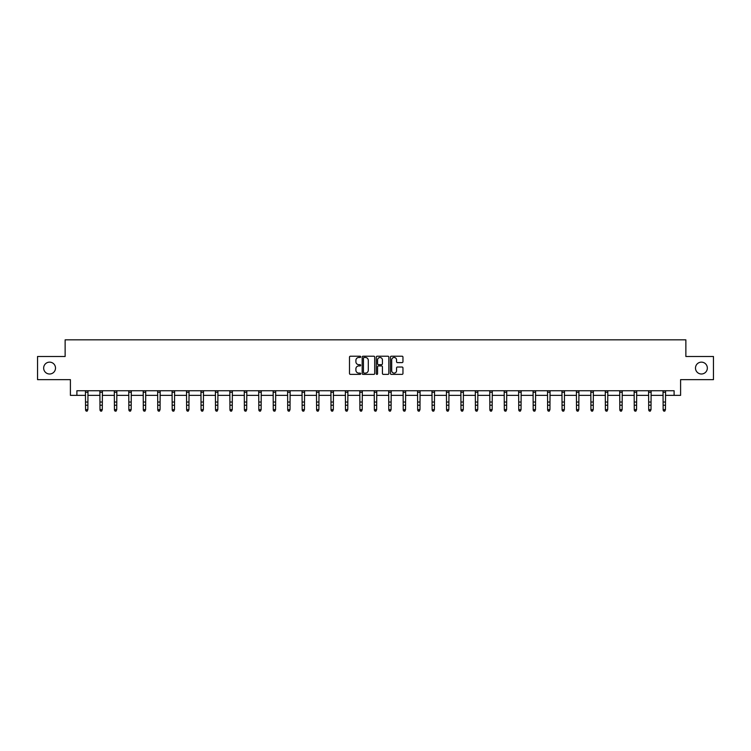 <?xml version="1.0" encoding="UTF-8"?>
<svg xmlns="http://www.w3.org/2000/svg" width="751" height="751" viewBox="0 0 751 751"><rect width="100%" height="100%" fill="white"/><g stroke="black" fill="none" stroke-linecap="round" stroke-linejoin="round"><path stroke-width="1.13" d="M360.687 356.847A0.638 0.638 0 0 0 360.058 356.209L350.398 356.209A0.911 0.911 0 0 0 349.497 357.119L349.497 373.472A0.911 0.911 0 0 0 350.398 374.383L360.058 374.383A0.638 0.638 0 0 0 360.687 373.745A0.638 0.638 0 0 0 360.058 373.106L358.809 373.106A2.91 2.91 0 0 1 355.899 370.196L355.899 368.835A2.91 2.91 0 0 1 358.809 365.925L360.058 365.925A0.638 0.638 0 0 0 360.687 365.296A0.638 0.638 0 0 0 360.058 364.657L358.809 364.657A2.91 2.91 0 0 1 355.899 361.747L355.899 360.386A2.91 2.91 0 0 1 358.809 357.476L360.058 357.476A0.638 0.638 0 0 0 360.687 356.847M695.492 368.074A5.924 5.924 0 0 0 701.415 373.998A5.924 5.924 0 0 0 707.339 368.074A5.924 5.924 0 0 0 701.415 362.142A5.924 5.924 0 0 0 695.492 368.074M43.661 368.074A5.924 5.924 0 0 0 49.585 373.998A5.924 5.924 0 0 0 55.508 368.074A5.924 5.924 0 0 0 49.585 362.142A5.924 5.924 0 0 0 43.661 368.074M402.057 362.611A0.911 0.911 0 0 0 402.958 361.7L402.958 357.119A0.911 0.911 0 0 0 402.057 356.209L391.327 356.209A0.911 0.911 0 0 0 390.426 357.119L390.426 373.472A0.911 0.911 0 0 0 391.327 374.383L402.057 374.383A0.911 0.911 0 0 0 402.958 373.472L402.958 367.924A0.911 0.911 0 0 0 402.057 367.023L397.467 367.023A0.911 0.911 0 0 0 396.556 367.924L396.556 370.675A2.431 2.431 0 0 1 394.125 373.106A2.431 2.431 0 0 1 391.693 370.675L391.693 359.907A2.431 2.431 0 0 1 394.125 357.476A2.431 2.431 0 0 1 396.556 359.907L396.556 361.7A0.911 0.911 0 0 0 397.467 362.611L402.057 362.611M76.893 395.373L76.893 390.745L674.107 390.745L674.107 395.373L680.594 395.373L680.594 379.64L713.45 379.64L713.45 356.5L685.87 356.5L685.87 339.837L65.13 339.837L65.13 356.5L37.55 356.5L37.55 379.64L70.406 379.64L70.406 395.373L85.548 395.373M374.702 357.119A0.911 0.911 0 0 0 373.801 356.209L363.071 356.209A0.911 0.911 0 0 0 362.17 357.119L362.17 373.472A0.911 0.911 0 0 0 363.071 374.383L373.801 374.383A0.911 0.911 0 0 0 374.702 373.472L374.702 357.119M377.199 356.209L387.929 356.209A0.911 0.911 0 0 1 388.83 357.119L388.83 373.472A0.911 0.911 0 0 1 387.929 374.383L383.339 374.383A0.911 0.911 0 0 1 382.428 373.472L382.428 366.835A0.911 0.911 0 0 0 381.517 365.925L378.476 365.925A0.911 0.911 0 0 0 377.565 366.835L377.565 373.745A0.638 0.638 0 0 1 376.927 374.383A0.638 0.638 0 0 1 376.298 373.745L376.298 357.119A0.911 0.911 0 0 1 377.199 356.209M87.858 395.373L99.986 395.373M102.296 395.373L114.424 395.373M116.734 395.373L128.862 395.373M131.181 395.373L143.3 395.373M145.619 395.373L157.748 395.373M160.057 395.373L172.186 395.373M174.495 395.373L186.624 395.373M188.942 395.373L201.061 395.373M203.38 395.373L215.499 395.373M217.818 395.373L229.947 395.373M232.256 395.373L244.385 395.373M246.694 395.373L258.823 395.373M261.141 395.373L273.261 395.373M275.579 395.373L287.699 395.373M290.017 395.373L302.146 395.373M304.455 395.373L316.584 395.373M318.893 395.373L331.022 395.373M333.341 395.373L345.46 395.373M347.779 395.373L359.907 395.373M362.217 395.373L374.345 395.373M376.655 395.373L388.783 395.373M391.093 395.373L403.221 395.373M405.54 395.373L417.659 395.373M419.978 395.373L432.107 395.373M434.416 395.373L446.545 395.373M448.854 395.373L460.983 395.373M463.301 395.373L475.421 395.373M477.739 395.373L489.859 395.373M492.177 395.373L504.306 395.373M506.615 395.373L518.744 395.373M521.053 395.373L533.182 395.373M535.501 395.373L547.62 395.373M549.939 395.373L562.058 395.373M564.377 395.373L576.505 395.373M578.814 395.373L590.943 395.373M593.252 395.373L605.381 395.373M607.7 395.373L619.819 395.373M622.138 395.373L634.266 395.373M636.576 395.373L648.704 395.373M651.014 395.373L663.142 395.373M665.452 395.373L674.107 395.373M364.075 357.476A0.638 0.638 0 0 0 363.437 358.114L363.437 372.468A0.638 0.638 0 0 0 364.075 373.106L365.39 373.106A2.91 2.91 0 0 0 368.3 370.196L368.3 360.386A2.91 2.91 0 0 0 365.39 357.476L364.075 357.476M382.428 359.954A2.431 2.431 0 0 0 379.997 357.523A2.431 2.431 0 0 0 377.565 359.954L377.565 363.747A0.911 0.911 0 0 0 378.476 364.657L381.517 364.657A0.911 0.911 0 0 0 382.428 363.747L382.428 359.954M87.163 410.957L87.858 409.633L87.98 390.745L85.436 390.764L85.548 409.633L87.858 409.633L87.163 411.163L86.243 410.957L87.163 411.163M86.243 411.163L85.548 410.14L86.243 410.957M101.601 410.957L102.296 409.633L102.418 390.745L99.874 390.764L99.986 409.633L102.296 409.633L101.601 411.163L100.681 410.957L101.601 411.163M100.681 411.163L99.986 410.14L100.681 410.957M116.048 410.957L116.734 409.633L116.846 390.764L114.312 390.764L114.424 409.633L116.734 409.633L116.048 411.163L115.119 410.957L116.048 411.163M115.119 411.163L114.424 410.14L115.119 410.957M130.486 410.957L131.181 409.633L131.294 390.745L128.75 390.764L128.862 409.633L131.181 409.633L130.486 411.163L129.557 410.957L130.486 411.163M129.557 411.163L128.862 410.14L129.557 410.957M144.924 410.957L145.619 409.633L145.732 390.745L143.197 390.764L143.3 409.633L145.619 409.633L144.924 411.163L143.995 410.957L144.924 411.163M143.995 411.163L143.3 410.14L143.995 410.957M159.362 410.957L160.057 409.633L160.17 390.764L157.635 390.764L157.748 409.633L160.057 409.633L159.362 411.163L158.442 410.957L159.362 411.163M158.442 411.163L157.748 410.14L158.442 410.957M173.8 410.957L174.495 409.633L174.617 390.745L172.073 390.764L172.186 409.633L174.495 409.633L173.8 411.163L172.88 410.957L173.8 411.163M172.88 411.163L172.186 410.14L172.88 410.957M188.248 410.957L188.942 409.633L189.055 390.745L186.511 390.764L186.624 409.633L188.942 409.633L188.248 411.163L187.318 410.957L188.248 411.163M187.318 411.163L186.624 410.14L187.318 410.957M202.686 410.957L203.38 409.633L203.493 390.745L200.958 390.764L201.061 409.633L203.38 409.633L202.686 411.163L201.756 410.957L202.686 411.163M201.756 411.163L201.061 410.14L201.756 410.957M217.123 410.957L217.818 409.633L217.931 390.745L215.396 390.764L215.499 409.633L217.818 409.633L217.123 411.163L216.194 410.957L217.123 411.163M216.194 411.163L215.499 410.14L216.194 410.957M229.825 390.745L229.947 409.633L232.256 409.633L231.561 411.163L230.641 410.957L231.561 411.163M231.561 410.957L232.256 409.633L232.378 390.745L229.834 390.764M230.641 411.163L229.947 410.14L230.641 410.957M245.999 410.957L246.694 409.633L246.816 390.745L244.272 390.764L244.385 409.633L246.694 409.633L245.999 411.163L245.079 410.957L245.999 411.163M245.079 411.163L244.385 410.14L245.079 410.957M260.447 410.957L261.141 409.633L261.254 390.745L258.71 390.764L258.823 409.633L261.141 409.633L260.447 411.163L259.517 410.957L260.447 411.163M259.517 411.163L258.823 410.14L259.517 410.957M273.148 390.745L273.261 409.633L275.579 409.633L274.885 411.163L273.955 410.957L274.885 411.163M274.885 410.957L275.579 409.633L275.692 390.745M273.955 411.163L273.261 410.14L273.955 410.957M289.323 410.957L290.017 409.633L290.139 390.745L287.595 390.764L287.699 409.633L290.017 409.633L289.323 411.163L288.393 410.957L289.323 411.163M288.393 411.163L287.699 410.14L288.393 410.957M303.761 410.957L304.455 409.633L304.577 390.745L302.033 390.764L302.146 409.633L304.455 409.633L303.761 411.163L302.841 410.957L303.761 411.163M302.841 411.163L302.146 410.14L302.841 410.957M318.199 410.957L318.893 409.633L319.006 390.764L316.471 390.764L316.584 409.633L318.893 409.633L318.199 411.163L317.279 410.957L318.199 411.163M317.279 411.163L316.584 410.14L317.279 410.957M332.646 410.957L333.341 409.633L333.453 390.745L330.909 390.764L331.022 409.633L333.341 409.633L332.646 411.163L331.717 410.957L332.646 411.163M331.717 411.163L331.022 410.14L331.717 410.957M347.084 410.957L347.779 409.633L347.891 390.745L345.357 390.764L345.46 409.633L347.779 409.633L347.084 411.163L346.155 410.957L347.084 411.163M346.155 411.163L345.46 410.14L346.155 410.957M361.522 410.957L362.217 409.633L362.329 390.764L359.795 390.764L359.907 409.633L362.217 409.633L361.522 411.163L360.593 410.957L361.522 411.163M360.593 411.163L359.907 410.14L360.593 410.957M375.96 410.957L376.655 409.633L376.777 390.745L374.233 390.764L374.345 409.633L376.655 409.633L375.96 411.163L375.04 410.957L375.96 411.163M375.04 411.163L374.345 410.14L375.04 410.957M388.661 390.745L388.783 409.633L391.093 409.633L390.407 411.163L389.478 410.957L390.407 411.163M390.407 410.957L391.093 409.633L391.215 390.745L388.671 390.764M389.478 411.163L388.783 410.14L389.478 410.957M404.845 410.957L405.54 409.633L405.653 390.745L403.109 390.764L403.221 409.633L405.54 409.633L404.845 411.163L403.916 410.957L404.845 411.163M403.916 411.163L403.221 410.14L403.916 410.957M419.283 410.957L419.978 409.633L420.091 390.745L417.556 390.764L417.659 409.633L419.978 409.633L419.283 411.163L418.354 410.957L419.283 411.163M418.354 411.163L417.659 410.14L418.354 410.957M431.985 390.745L432.107 409.633L434.416 409.633L433.721 411.163L432.801 410.957L433.721 411.163M433.721 410.957L434.416 409.633L434.538 390.745L431.994 390.764M432.801 411.163L432.107 410.14L432.801 410.957M448.159 410.957L448.854 409.633L448.976 390.745L446.432 390.764L446.545 409.633L448.854 409.633L448.159 411.163L447.239 410.957L448.159 411.163M447.239 411.163L446.545 410.14L447.239 410.957M462.607 410.957L463.301 409.633L463.414 390.745L460.87 390.764L460.983 409.633L463.301 409.633L462.607 411.163L461.677 410.957L462.607 411.163M461.677 411.163L460.983 410.14L461.677 410.957M475.308 390.745L475.421 409.633L477.739 409.633L477.045 411.163L476.115 410.957L477.045 411.163M477.045 410.957L477.739 409.633L477.852 390.745M476.115 411.163L475.421 410.14L476.115 410.957M491.483 410.957L492.177 409.633L492.29 390.745L489.755 390.764L489.859 409.633L492.177 409.633L491.483 411.163L490.553 410.957L491.483 411.163M490.553 411.163L489.859 410.14L490.553 410.957M505.921 410.957L506.615 409.633L506.737 390.745L504.193 390.764L504.306 409.633L506.615 409.633L505.921 411.163L505.001 410.957L505.921 411.163M505.001 411.163L504.306 410.14L505.001 410.957M520.359 410.957L521.053 409.633L521.166 390.764L518.631 390.764L518.744 409.633L521.053 409.633L520.359 411.163L519.439 410.957L520.359 411.163M519.439 411.163L518.744 410.14L519.439 410.957M534.806 410.957L535.501 409.633L535.613 390.745L533.069 390.764L533.182 409.633L535.501 409.633L534.806 411.163L533.877 410.957L534.806 411.163M533.877 411.163L533.182 410.14L533.877 410.957M549.244 410.957L549.939 409.633L550.051 390.745L547.517 390.764L547.62 409.633L549.939 409.633L549.244 411.163L548.314 410.957L549.244 411.163M548.314 411.163L547.62 410.14L548.314 410.957M563.682 410.957L564.377 409.633L564.489 390.745L561.955 390.764L562.058 409.633L564.377 409.633L563.682 411.163L562.752 410.957L563.682 411.163M562.752 411.163L562.058 410.14L562.752 410.957M578.12 410.957L578.814 409.633L578.937 390.745L576.392 390.764L576.505 409.633L578.814 409.633L578.12 411.163L577.2 410.957L578.12 411.163M577.2 411.163L576.505 410.14L577.2 410.957M590.821 390.745L590.943 409.633L593.252 409.633L592.558 411.163L591.638 410.957L592.558 411.163M592.558 410.957L593.252 409.633L593.374 390.745L590.83 390.764M591.638 411.163L590.943 410.14L591.638 410.957M607.005 410.957L607.7 409.633L607.812 390.745L605.268 390.764L605.381 409.633L607.7 409.633L607.005 411.163L606.076 410.957L607.005 411.163M606.076 411.163L605.381 410.14L606.076 410.957M621.443 410.957L622.138 409.633L622.25 390.745L619.716 390.764L619.819 409.633L622.138 409.633L621.443 411.163L620.514 410.957L621.443 411.163M620.514 411.163L619.819 410.14L620.514 410.957M634.144 390.745L634.266 409.633L636.576 409.633L635.881 411.163L634.952 410.957L635.881 411.163M635.881 410.957L636.576 409.633L636.698 390.745L634.154 390.764M634.952 411.163L634.266 410.14L634.952 410.957M650.319 410.957L651.014 409.633L651.136 390.745L648.592 390.764L648.704 409.633L651.014 409.633L650.319 411.163L649.399 410.957L650.319 411.163M649.399 411.163L648.704 410.14L649.399 410.957M664.757 410.957L665.452 409.633L665.574 390.745L663.03 390.764L663.142 409.633L665.452 409.633L664.757 411.163L663.837 410.957L664.757 411.163M663.837 411.163L663.142 410.14L663.837 410.957M87.858 402.038L85.548 402.038M87.858 405.221L85.548 405.221M87.858 392.266L85.548 392.266M102.296 402.038L99.986 402.038M102.296 405.221L99.986 405.221M102.296 392.266L99.986 392.266M116.734 402.038L114.424 402.038M116.734 405.221L114.424 405.221M116.734 392.266L114.424 392.266M131.181 402.038L128.862 402.038M131.181 405.221L128.862 405.221M131.181 392.266L128.862 392.266M145.619 402.038L143.3 402.038M145.619 405.221L143.3 405.221M145.619 392.266L143.3 392.266M160.057 402.038L157.748 402.038M160.057 405.221L157.748 405.221M160.057 392.266L157.748 392.266M174.495 402.038L172.186 402.038M174.495 405.221L172.186 405.221M174.495 392.266L172.186 392.266M188.942 402.038L186.624 402.038M188.942 405.221L186.624 405.221M188.942 392.266L186.624 392.266M203.38 402.038L201.061 402.038M203.38 405.221L201.061 405.221M203.38 392.266L201.061 392.266M217.818 402.038L215.499 402.038M217.818 405.221L215.499 405.221M217.818 392.266L215.499 392.266M232.256 402.038L229.947 402.038M232.256 405.221L229.947 405.221M232.256 392.266L229.947 392.266M246.694 402.038L244.385 402.038M246.694 405.221L244.385 405.221M246.694 392.266L244.385 392.266M261.141 402.038L258.823 402.038M261.141 405.221L258.823 405.221M261.141 392.266L258.823 392.266M275.683 390.764L273.157 390.764M275.579 402.038L273.261 402.038M275.579 405.221L273.261 405.221M275.579 392.266L273.261 392.266M290.017 402.038L287.699 402.038M290.017 405.221L287.699 405.221M290.017 392.266L287.699 392.266M304.455 402.038L302.146 402.038M304.455 405.221L302.146 405.221M304.455 392.266L302.146 392.266M318.893 402.038L316.584 402.038M318.893 405.221L316.584 405.221M318.893 392.266L316.584 392.266M333.341 402.038L331.022 402.038M333.341 405.221L331.022 405.221M333.341 392.266L331.022 392.266M347.779 402.038L345.46 402.038M347.779 405.221L345.46 405.221M347.779 392.266L345.46 392.266M362.217 402.038L359.907 402.038M362.217 405.221L359.907 405.221M362.217 392.266L359.907 392.266M376.655 402.038L374.345 402.038M376.655 405.221L374.345 405.221M376.655 392.266L374.345 392.266M391.093 402.038L388.783 402.038M391.093 405.221L388.783 405.221M391.093 392.266L388.783 392.266M405.54 402.038L403.221 402.038M405.54 405.221L403.221 405.221M405.54 392.266L403.221 392.266M419.978 402.038L417.659 402.038M419.978 405.221L417.659 405.221M419.978 392.266L417.659 392.266M434.416 402.038L432.107 402.038M434.416 405.221L432.107 405.221M434.416 392.266L432.107 392.266M448.854 402.038L446.545 402.038M448.854 405.221L446.545 405.221M448.854 392.266L446.545 392.266M463.301 402.038L460.983 402.038M463.301 405.221L460.983 405.221M463.301 392.266L460.983 392.266M477.843 390.764L475.317 390.764M477.739 402.038L475.421 402.038M477.739 405.221L475.421 405.221M477.739 392.266L475.421 392.266M492.177 402.038L489.859 402.038M492.177 405.221L489.859 405.221M492.177 392.266L489.859 392.266M506.615 402.038L504.306 402.038M506.615 405.221L504.306 405.221M506.615 392.266L504.306 392.266M521.053 402.038L518.744 402.038M521.053 405.221L518.744 405.221M521.053 392.266L518.744 392.266M535.501 402.038L533.182 402.038M535.501 405.221L533.182 405.221M535.501 392.266L533.182 392.266M549.939 402.038L547.62 402.038M549.939 405.221L547.62 405.221M549.939 392.266L547.62 392.266M564.377 402.038L562.058 402.038M564.377 405.221L562.058 405.221M564.377 392.266L562.058 392.266M578.814 402.038L576.505 402.038M578.814 405.221L576.505 405.221M578.814 392.266L576.505 392.266M593.252 402.038L590.943 402.038M593.252 405.221L590.943 405.221M593.252 392.266L590.943 392.266M607.7 402.038L605.381 402.038M607.7 405.221L605.381 405.221M607.7 392.266L605.381 392.266M622.138 402.038L619.819 402.038M622.138 405.221L619.819 405.221M622.138 392.266L619.819 392.266M636.576 402.038L634.266 402.038M636.576 405.221L634.266 405.221M636.576 392.266L634.266 392.266M651.014 402.038L648.704 402.038M651.014 405.221L648.704 405.221M651.014 392.266L648.704 392.266M665.452 402.038L663.142 402.038M665.452 405.221L663.142 405.221M665.452 392.266L663.142 392.266"/></g></svg>
